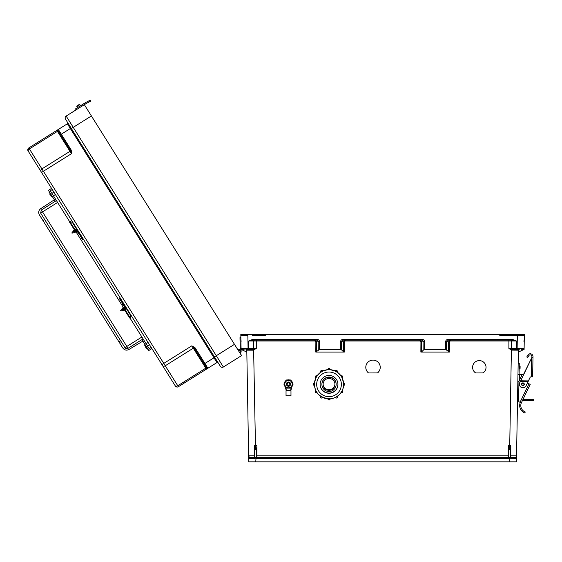 <?xml version="1.0" encoding="UTF-8"?>
<svg xmlns="http://www.w3.org/2000/svg" width="562" height="562" viewBox="0 0 562 562"><rect width="100%" height="100%" fill="white"/><g stroke="black" fill="none" stroke-linecap="round" stroke-linejoin="round"><path stroke-width="0.84" d="M252.219 335.31L265.369 335.31L266.627 334.432L524.36 334.432L524.114 348.454A0.878 0.878 0 0 1 523.236 349.318L521.037 349.318M256.511 455.845L256.946 455.838L256.946 445.715L255.464 445.715L255.464 449.586L256.511 449.586L256.511 457.187A0.436 0.436 0 0 0 256.946 457.623L508.231 457.623L256.946 457.623L508.231 457.623L256.946 457.623L256.946 455.838L508.231 455.838L508.231 445.715L509.72 445.715L511.392 350.119L518.396 350.175A0.878 0.878 0 0 1 519.267 349.318L518.396 350.175L516.443 461.823L255.745 461.823L256.033 458.128A1.314 1.314 180 0 0 256.946 458.501L508.231 458.501A1.314 1.314 0 0 0 509.151 458.128L508.758 457.37L510.422 457.145L510.422 447.478L510.422 449.572L508.673 449.586L508.758 457.37M475.656 372.957L482.976 372.957A6.723 6.723 180 0 0 479.316 360.6A6.723 6.723 180 0 0 475.656 372.957L482.976 372.915A6.723 6.723 180 0 0 486.039 367.302M368.503 372.957L377.524 372.957A7.215 7.215 180 0 0 373.013 360.109A7.215 7.215 180 0 0 368.503 372.957L377.524 372.915A7.215 7.215 180 0 0 380.228 367.302M511.842 350.175L511.898 349.318L516.464 349.318L516.464 340.986L512.207 340.122L512.207 339.265L516.464 340.986L508.891 340.986L508.891 348.454L511.568 349.29L511.392 350.119L508.891 348.454L524.114 348.489M420.861 352.079L420.938 341.858L419.983 340.986L419.983 340.122L421.739 341.872L421.655 351.84L420.861 352.079L449.389 352.079L445.624 349.431L445.561 341.893C445.736 340.305 446.692 339.427 448.434 339.265L512.207 339.265M419.983 340.986L345.201 340.986L345.201 340.122L343.445 341.872L343.53 351.84L344.323 352.079L315.795 352.079L319.56 349.431L319.623 341.893C319.448 340.305 318.492 339.427 316.75 339.265L252.977 339.265L248.72 340.986L314.917 340.986L315.872 341.858L315.795 352.079M256.286 340.122L256.286 348.454L253.617 349.29L255.464 445.715L254.389 445.631L254.403 455.838L248.636 455.838L246.788 350.175A0.878 0.878 180 0 0 245.917 349.318L246.788 350.175L253.343 350.175L256.286 348.454L241.07 348.454A0.878 0.878 180 0 0 241.941 349.318L244.147 349.318M490.282 457.623L497.293 457.623M274.895 457.623L267.891 457.623M512.958 335.31L521.719 335.31M524.36 334.432L496.906 334.432L501.241 334.432L498.557 334.432L499.808 335.31L524.346 335.31L517.342 335.31L517.11 349.318L511.568 349.29M256.946 458.501L256.946 457.623A0.436 0.436 0 0 1 256.511 457.187L254.825 457.335L255.682 458.128L254.129 458.501L248.678 458.515A0.878 0.878 0 0 1 249.556 457.623L248.636 455.838L248.741 461.823L255.745 461.823M518.916 349.388L518.874 351.84L524.1 349.431L524.114 348.454M343.368 339.265L421.816 339.265C423.558 339.427 424.514 340.305 424.689 341.893L424.626 349.431L423.832 349.669L423.896 341.872L421.816 340.122L343.368 340.122L343.368 339.265C341.626 339.427 340.663 340.305 340.495 341.893L340.558 349.431L319.56 349.431M424.626 349.431L445.624 349.431M472.593 367.302A6.723 6.723 180 0 0 475.656 372.915M365.799 367.302A7.215 7.215 180 0 0 368.503 372.915M510.422 457.145L510.858 457.623L515.628 457.623L516.548 455.838L510.781 455.838L510.858 457.623L515.628 457.623L510.858 457.623A0.436 0.436 180 0 1 510.563 457.503M508.673 449.586L508.231 445.715M518.874 351.84L518.361 352.079M421.655 351.84L423.832 349.669M515.628 457.623A0.878 0.878 180 0 1 516.499 458.515L509.151 458.128M509.72 449.586L509.72 445.715L510.795 445.631L510.781 455.838L510.422 455.845M481.339 457.882L490.282 457.882L481.339 457.882M497.293 457.882L509.046 457.882L497.293 457.882M509.502 457.882L511.308 457.882L509.502 457.882M510.422 447.478L510.795 445.631M448.595 351.84L448.511 341.872L450.267 340.122L450.267 340.986L449.312 341.858L449.389 352.079M448.434 339.265L448.434 340.122L512.207 340.122L448.434 340.122L446.354 341.872L446.418 349.669M523.37 341.001L524.248 341.015M421.816 339.265L421.816 340.122L343.368 340.122L341.289 341.872L344.239 341.858L345.201 340.986M508.231 458.501L508.231 457.623A0.436 0.436 180 0 0 508.673 457.187A0.436 0.436 180 0 1 508.231 457.623L508.231 455.838L508.673 455.845M511.055 458.501L510.858 457.623M509.439 461.823L509.502 458.128L510.359 457.335M253.343 350.175L253.286 349.318L248.074 349.318L247.842 335.31L243.465 335.31M240.824 334.432L501.241 334.432L240.824 334.432L240.838 335.31L247.842 335.31L240.838 335.31L241.07 348.489M254.825 457.335L254.762 447.478L254.762 449.572L255.464 449.586M254.762 457.145L254.319 457.623L249.556 457.623M256.511 449.586L256.946 445.715M241.07 348.454L241.119 351.496L241.084 349.431L246.823 352.079M343.53 351.84L341.352 349.669L341.289 341.872L340.495 341.893M340.558 349.431L341.352 349.669M283.845 457.882L274.895 457.882L283.845 457.882M267.891 457.882L256.139 457.882L267.891 457.882M255.682 457.882L253.876 457.882L255.682 457.882M254.762 447.478L254.389 445.631M254.762 455.845L254.319 457.623A0.436 0.436 0 0 0 254.621 457.503M253.617 349.29L248.72 349.318L248.72 340.986L252.977 340.122L316.75 340.122L318.823 341.872L318.766 349.669M316.589 351.84L316.666 341.872L314.917 340.122L314.917 340.986M252.921 349.318L248.72 349.318L252.921 349.318A0.878 0.843 90 0 0 253.764 348.447L253.764 340.993A0.878 0.843 -90 0 1 254.607 340.122M241.815 341.001L240.936 341.015M316.75 339.265L316.75 340.122L252.977 340.122L252.977 339.265M254.129 458.501L254.319 457.623M256.427 457.37L256.033 458.128M522.59 335.31L524.346 335.31M242.587 335.31L240.838 335.31M239.574 352.472L238.534 350.807A0.998 0.998 0 0 1 240.016 350.913A0.998 0.998 0 0 1 239.763 352.374L239.588 352.486A0.998 0.998 180 0 0 240.234 351.51M240.206 349.908L239.988 337.614L240.88 337.6M241.084 349.431L241.119 351.496M240.185 348.735L241.07 348.714M220.353 366.312L71.374 128.508L220.353 366.312A2.192 2.192 180 0 0 223.367 367.007L241.548 355.613L240.234 353.133A1.89 1.89 180 0 0 240.775 350.442A1.89 1.89 180 0 0 238.056 350.049L91.402 115.962L238.056 350.049L234.48 344.337L216.3 355.725L73.229 127.349L91.402 115.962L84.342 104.68L234.48 344.337L233.736 344.801M214.445 356.891L216.3 355.725L223.367 367.007L241.548 355.613L234.48 344.337M194.873 347.541L191.818 345.834L194.248 348.131L194.873 347.541L195.288 348.082L194.55 348.545L206.704 367.941A0.878 0.878 180 0 0 207.905 368.215L216.96 362.546A0.878 0.878 180 0 1 218.168 362.827L214.726 357.334L204.933 363.466L195.288 348.082M71.248 150.202L71.444 153.693L70.44 150.504L71.248 150.202L70.938 149.59L70.201 150.054L58.048 130.658A0.878 0.878 0 0 1 58.322 129.45L67.377 123.78A0.878 0.878 0 0 0 67.651 122.572A0.878 0.878 0 0 1 67.377 123.78L58.322 129.45L67.377 123.78L58.322 129.45L70.938 149.59M146.064 343.663L148.066 342.462L146.064 343.663L143.078 338.893L128.003 348.335L124.933 347.632L40.633 213.075L41.335 210.005L128.003 348.335L143.078 338.893L149.197 348.658L151.192 347.449L162.573 365.616L28.1 150.967A2.192 2.192 0 0 1 28.795 147.954L58.322 129.45A0.878 0.878 0 0 0 58.048 130.658L57.928 130.532A0.878 0.857 -122.1 0 1 58.265 129.485L58.322 129.45M60.836 135.112L59.6 133.145M76.095 109.843L66.161 116.067A2.192 2.192 0 0 0 65.466 119.088L71.374 128.508L65.466 119.088A2.192 2.192 0 0 1 66.161 116.067L84.342 104.68L66.161 116.067L76.095 109.843L75.505 108.902L77.858 107.426L78.448 108.368L85.635 103.865A21.124 21.124 0 0 1 87.236 102.958L88.276 102.432L87.77 101.441L86.731 101.968A22.241 22.241 180 0 0 85.452 102.677L75.505 108.902L76.095 109.843L78.406 108.403M69.547 221.526L50.299 190.799L52.252 189.52L28.1 150.967A2.192 2.192 0 0 1 28.795 147.954L56.839 130.377L57.928 130.532A0.878 0.618 147.9 0 1 57.45 131.36L29.407 148.93L41.918 168.902L69.969 151.333L56.839 130.377L28.795 147.954L56.839 130.377M52.252 189.52L40.886 171.375A2.192 1.546 -32.1 0 1 41.918 168.902L43.4 171.262L71.444 153.693L69.969 151.333A0.878 0.618 147.9 0 0 70.44 150.504L58.048 130.658M71.093 128.066L214.726 357.334L71.093 128.066L60.556 134.662M151.192 347.449L175.358 386.024A2.192 2.192 180 0 0 178.379 386.719L216.96 362.546L67.377 123.78M204.723 364.787L203.915 363.488M240.522 353.983L240.058 353.238L240.522 353.983M206.704 367.941L206.76 368.103A0.878 0.857 57.9 0 0 207.849 368.251L204.933 363.466L204.189 363.937L206.704 367.941M175.358 386.024L41.546 172.429L43.4 171.262L163.774 363.403L191.818 345.834L205.811 368.166L177.768 385.743L165.249 365.764L193.3 348.194A0.878 0.618 147.9 0 1 194.248 348.131L204.189 363.937M206.423 369.15L205.811 368.166A0.878 0.618 147.9 0 1 206.76 368.103L206.423 369.15L178.379 386.719L177.768 385.743A2.192 1.546 -32.1 0 1 175.091 385.588M86.028 103.626L87.236 102.958M85.403 102.706L85.045 102.923A22.241 22.241 180 0 1 86.731 101.968L90.243 100.177L90.749 101.167L90.243 100.177L90.749 101.167L88.276 102.432M85.059 102.916A22.241 22.241 180 0 0 85.045 102.923L85.466 102.67M79.839 104.616L79.221 104.476L79.839 104.616L79.221 104.476L76.959 105.888L76.818 106.506L76.959 105.888L79.221 104.476L79.839 104.616L76.818 106.506L76.959 105.888L79.221 104.476L76.959 105.888L79.221 104.476L78.104 105.178L79.839 104.616L80.542 105.747L79.839 104.616L80.542 105.747L77.528 107.637L76.959 105.888L79.221 104.476L80.542 105.747M524.29 384.303A1.377 1.377 0 0 1 522.203 385.455A1.377 1.377 0 0 1 522.246 383.066A1.377 1.377 0 0 1 524.29 384.303A1.377 1.377 0 0 0 522.246 383.066A1.377 1.377 0 0 0 522.203 385.455A1.377 1.377 0 0 0 524.29 384.303A1.377 1.377 0 0 1 522.203 385.455A1.377 1.377 0 0 1 522.246 383.066A1.377 1.377 0 0 1 524.29 384.303A1.377 1.377 0 0 0 522.246 383.066A1.377 1.377 0 0 0 522.203 385.455A1.377 1.377 0 0 0 524.29 384.303M524.494 412.845L523.608 412.396L524.866 412.993L525.252 411.953L524.002 411.335A6.835 6.835 0 0 1 521.276 403.017L519.555 402.069A1.391 1.391 0 0 1 518.621 400.727L518.958 381.5A1.391 1.391 0 0 1 519.098 380.924L521.838 375.212A1.391 1.391 0 0 1 523.517 374.489L531.87 357.509L531.891 356.575A1.665 1.665 0 0 0 528.772 355.718L527.732 357.537L526.763 356.982L527.809 355.163A2.782 2.782 0 0 1 533.001 356.596L532.65 376.828L531.259 376.8L531.582 358.106L520.7 380.79L528.406 380.924L530.022 377.559A1.335 1.335 0 0 1 531.245 376.8L531.259 376.8M521.276 403.017L520.222 402.652A7.945 7.945 0 0 0 523.608 412.396L524.072 412.649M524.304 384.303A1.391 1.391 0 0 1 522.196 385.469A1.391 1.391 0 0 1 522.239 383.059A1.391 1.391 0 0 1 524.304 384.303A1.391 1.391 0 0 0 522.941 382.884A1.391 1.391 0 0 0 521.522 384.253M528.891 383.776L527.528 382.757M531.582 358.106L531.87 357.509L531.582 358.106L531.87 357.509L532.987 357.523M528.406 380.924L526.074 385.792A3.505 3.505 0 0 1 521.396 387.436A3.505 3.505 0 0 1 519.759 382.757L520.805 380.565M528.139 381.479L520.44 381.338L520.7 380.79M520.567 381.064L528.273 381.198M519.555 402.069L520.089 402.252L528.94 383.804L527.486 383.101M528.94 383.804L530.191 384.401L521.41 402.708M518.621 400.727L518.628 400.481A1.391 1.391 0 0 1 517.539 399.097M517.848 381.366L518.965 381.387L518.649 399.062M518.164 363.354L519.274 363.375L519.084 374.489M522.435 400.573L526.798 400.65L526.819 399.54L522.962 399.47M526.819 399.54L533.9 399.659L533.879 400.776L526.798 400.65M522.505 374.552L519.358 374.496L519.253 380.593M517.967 374.475L519.358 374.496M520.096 367.45C520.152 363.93 520.033 370.962 520.096 367.45M86.857 103.162L86.443 103.387M85.417 102.698L77.858 107.426M87.77 101.441L90.243 100.177L90.749 101.167M76.818 106.506L78.104 105.178M524.002 411.335L523.608 412.396L524.768 412.958M526.763 356.982L527.809 355.163M531.891 356.575A1.665 1.665 0 0 0 528.772 355.718M316.898 375.901A2.782 2.782 0 0 1 317.6 375.149M330.133 369.466A2.782 2.782 0 0 1 331.18 369.775M342.349 378.303A2.782 2.782 180 0 0 342.244 377.952A2.782 2.782 0 0 1 342.377 378.367M330.941 369.747A2.782 2.782 180 0 0 330.133 369.543M317.439 375.36A2.782 2.782 180 0 0 316.94 375.922A1.11 1.11 180 0 0 315.261 376.884L315.261 377.004A1.11 1.11 0 0 1 316.933 376.041L315.261 376.884M336.153 384.387A7.13 7.123 180 0 0 329.023 377.264A7.13 7.123 180 0 0 321.9 384.387A7.13 7.123 180 0 0 329.023 391.517A7.13 7.123 180 0 0 336.153 384.387L336.153 384.155A7.13 7.123 180 0 0 329.023 377.032A7.13 7.123 180 0 0 321.9 384.155L321.9 384.387M334.952 384.387A5.929 5.929 180 0 0 329.023 378.465A5.929 5.929 180 0 0 323.101 384.387A5.929 5.929 180 0 0 329.023 390.316A5.929 5.929 180 0 0 334.952 384.387M323.101 384.211A5.929 5.929 180 0 0 329.023 389.958A5.929 5.929 180 0 0 334.945 384.211A5.929 5.929 180 0 1 329.023 389.958A5.929 5.929 180 0 1 323.101 384.211M323.108 384.085A5.929 5.929 180 0 0 329.023 389.705A5.929 5.929 180 0 0 334.945 384.085M314.46 384.275L314.418 385.413A1.11 1.11 0 0 1 313.308 384.303A1.11 1.11 0 0 1 314.418 383.193L314.46 384.275A14.57 14.563 180 0 0 329.023 398.887A14.57 14.563 180 0 0 343.593 384.324L343.593 384.324A14.57 14.563 180 0 0 343.593 384.275L343.551 383.193M342.202 377.98A14.57 14.563 180 0 1 343.551 383.073L342.139 377.847M341.661 377.074L341.12 376.041A1.11 1.11 0 0 1 342.785 377.004A1.11 1.11 0 0 1 342.23 377.966L341.661 377.074A14.57 14.563 180 0 0 341.619 377.004L341.05 376.076M341.696 377.06L342.23 377.966L342.785 376.884A1.11 1.11 180 0 0 341.12 375.922L341.071 375.992A14.57 14.563 180 0 0 337.298 372.199M336.343 371.728L335.366 371.103A1.11 1.11 0 0 1 337.439 371.658A1.11 1.11 0 0 1 337.291 372.213L336.343 371.728A14.57 14.563 180 0 0 336.266 371.686L335.324 371.173M329.072 369.754L330.133 369.698L329.072 369.754A14.57 14.563 180 0 0 328.981 369.754L327.913 369.698A1.11 1.11 0 0 1 329.023 368.588A1.11 1.11 0 0 1 330.133 369.698L330.133 369.663A14.57 14.563 180 0 1 335.324 371.053L330.091 369.656M327.955 369.656L322.686 370.983A1.11 1.11 180 0 0 320.607 371.538L320.607 371.658A1.11 1.11 0 0 1 322.686 371.103L321.78 371.686A14.57 14.563 180 0 0 321.703 371.728L320.762 372.213A1.11 1.11 0 0 1 320.607 371.658L320.797 372.283M316.982 375.992L320.832 372.135M317.003 376.076L316.399 376.983L317.003 375.964A14.57 14.563 180 0 1 320.747 372.199M316.434 377.004A14.57 14.563 180 0 0 316.385 377.074L315.823 377.966A1.11 1.11 0 0 1 315.261 377.004L315.893 378.001M315.907 377.847L314.418 383.073A1.11 1.11 180 0 0 313.308 384.183L314.418 385.413M314.46 384.324L314.46 384.324C314.973 393.309 320.312 398.142 330.47 398.816C339.539 397.657 344.028 389.649 343.593 384.324A14.57 14.563 180 0 0 329.023 369.761A14.57 14.563 180 0 0 314.46 384.324M337.931 384.359A8.908 8.908 180 0 0 329.023 375.458A8.908 8.908 180 0 0 320.115 384.359A8.908 8.908 180 0 0 329.023 393.267A8.908 8.908 180 0 0 337.931 384.359M320.115 384.345A8.908 8.908 180 0 0 329.023 393.238A8.908 8.908 180 0 0 337.931 384.345A8.908 8.908 180 0 1 329.023 393.238A8.908 8.908 180 0 1 320.115 384.345M320.115 384.26A8.908 8.908 180 0 0 329.023 393.063A8.908 8.908 180 0 0 337.931 384.26M327.913 369.782L327.913 369.585A1.11 1.11 180 0 1 329.023 368.468A1.11 1.11 180 0 1 330.133 369.585C329.395 368.152 328.651 368.152 327.913 369.585M328.981 398.887L330.133 398.908A1.11 1.11 0 0 1 329.023 400.018A1.11 1.11 0 0 1 327.913 398.908L327.913 398.908C328.651 400.341 329.395 400.341 330.133 398.908L330.133 398.844M290.554 384.225A2.051 2.051 180 0 0 287.477 382.448A2.051 2.051 180 0 0 287.477 386.003A2.051 2.051 180 0 0 290.554 384.127A2.051 2.051 180 0 0 288.503 382.076A2.051 2.051 180 0 0 286.451 384.134M290.554 384.141A2.051 2.051 180 0 0 288.503 382.09A2.051 2.051 180 0 0 286.451 384.155A2.051 2.051 180 0 1 288.503 382.111A2.051 2.051 180 0 1 290.554 384.162A2.051 2.051 180 0 0 288.503 382.125A2.051 2.051 180 0 0 286.451 384.183A2.051 2.051 180 0 1 288.503 382.139A2.051 2.051 180 0 1 290.554 384.19A2.051 2.051 180 0 0 288.503 382.16A2.051 2.051 180 0 0 286.451 384.218M289.852 384.232A1.342 1.342 180 0 0 287.835 383.066A1.342 1.342 180 0 0 287.835 385.399A1.342 1.342 180 0 0 289.852 384.232M290.076 390.393L286.929 390.393L290.385 390.618M290.385 390.4L290.786 389.873A9.702 9.695 0 0 1 291.657 386.705M285.348 386.705A9.702 9.695 0 0 1 286.22 389.873L286.627 390.4M286.627 390.618L290.976 390.646L290.976 395.718L286.037 395.718L286.037 390.646M290.083 390.421L286.922 390.421L290.083 390.421M286.557 390.176L286.557 390.393A0.555 0.555 0 0 1 286.002 389.887A9.477 9.477 180 0 0 284.829 386.178L285.025 386.073M292.177 386.178L291.011 389.887A9.477 9.477 180 0 1 292.177 386.178L292.633 385.012A4.236 4.236 0 0 1 292.177 386.178L291.98 386.073M286.177 380.088L283.859 384.113L286.177 380.088L290.828 380.088L286.177 380.053M290.828 380.088L293.153 384.113L290.828 388.131L286.177 388.131L283.859 384.113M293.153 384.113L290.828 380.053M284.808 384.12A3.695 3.695 0 0 1 290.35 380.917A3.695 3.695 0 0 1 290.35 387.316A3.695 3.695 0 0 1 284.808 384.12M290.21 385.37A2.115 2.115 180 0 0 287.849 382.111A2.115 2.115 180 0 0 286.803 385.37M284.358 383.207A4.236 4.236 0 0 1 285.686 380.903L286.177 379.989L285.615 380.959M291.39 380.959L290.828 379.989L289.662 379.982M289.809 380.031L290.828 379.989M290.828 380.024L291.341 380.91A4.236 4.236 0 0 1 292.654 383.207A4.236 4.236 180 0 0 291.313 380.888L292.654 383.214M287.344 379.982L286.177 379.989M286.177 380.024L287.203 380.031M40.682 208.685L54.352 199.784L40.682 208.685C38.609 210.357 38.16 212.387 39.34 214.775L122.839 348.061C124.476 350.161 126.492 350.639 128.902 349.508L142.874 341.092M141.947 339.603L148.797 350.533L151.902 348.58M55.385 194.515L53.425 195.794L56.411 200.564L41.335 210.005L40.633 213.075L124.933 347.632L40.633 213.075L124.933 347.632L40.633 213.075L57.598 202.446M48.437 190.342L51.542 188.389L48.437 190.342L51.542 188.389L48.437 190.342L51.542 188.389L48.437 190.342L55.287 201.273M77.626 234.424L78.87 233.616M121.863 305.033L123.134 304.267M143.078 338.893L129.955 317.952M123.563 307.744L76.116 232.015M74.837 229.963L74.591 229.577M43.471 221.372L43.843 221.133L42.663 219.25L42.291 219.482M120.261 343.115L119.081 341.225L120.261 343.115L119.889 343.347L120.261 343.115L119.081 341.225L118.708 341.464M128.003 348.335A2.227 2.227 -0 0 1 124.933 347.632L40.633 213.075M119.889 343.347L122.839 348.061C124.532 350.203 126.548 350.688 128.902 349.508M42.663 219.25L43.843 221.133L42.663 219.25M77.359 231.207L78.511 233.047A1.11 0.787 147.9 0 1 78.202 232.801L77.12 231.446M81.834 237.178L82.27 237.431M77.865 230.406A6.196 4.327 147.9 0 0 77.085 229.97L74.486 228.917L69.737 221.337L72.329 222.39A6.196 4.327 147.9 0 1 73.116 222.826M69.351 221.779L69.737 221.337L69.379 221.786M83.338 239.138A1.11 0.787 147.9 0 1 82.087 239.005L80.366 236.005M123.5 304.85A1.11 0.787 -32.1 0 0 123.577 305.229L123.57 305.215A1.11 0.787 -32.1 0 1 123.485 304.836L119.699 299.033A1.11 0.787 -32.1 0 1 120.12 297.853A1.11 0.787 147.9 0 0 119.692 299.033L124.574 305.749A5.557 3.941 147.9 0 1 124.687 305.904A5.557 3.941 147.9 0 1 125.122 307.723L124.961 310.547L125.551 310.414L125.712 307.59A6.196 4.391 147.9 0 0 125.656 306.69M121.181 300.003L121.16 299.518M125.551 310.414L130.229 317.888L129.646 318.022L130.229 317.888L130.384 315.156M125.108 307.252L124.616 307.21L121.638 301.878M123.233 302.827L120.233 298.696L120.366 298.239M130.335 314.158A6.196 4.391 147.9 0 1 130.391 315.064L125.712 307.59M130.229 317.888L130.391 315.064M129.639 318.015L124.961 310.547M83.316 239.11A1.11 0.78 -32.1 0 1 82.08 238.983L78.23 231.769A5.557 3.885 147.9 0 0 78.139 231.607A5.557 3.885 147.9 0 0 76.713 230.441L74.114 229.387L69.365 221.8M83.085 238.731L82.621 238.653L80.254 234.213M69.737 221.337L72.336 222.39L77.085 229.97M74.486 228.917L74.114 229.387M78.448 232.935A1.11 0.78 147.9 0 1 78.139 232.696L77.366 231.242M146.092 347.892L145.263 346.578M50.454 195.239L49.632 193.918M75.42 231.614L75.175 232.591C73.889 231.08 73.32 230.827 73.474 231.846C73.25 230.989 73.671 231.158 74.732 232.359L74.662 232.345M73.25 231.01L73.299 231.368M73.081 231.214L74.507 232.703L73.109 231.228M75.47 231.839L73.98 230.631M74.5 232.506L74.275 231.994L74.528 232.492M76.362 231.024L74.929 230.034M74.957 230.364L75.104 230.764M76.39 231.319L75.189 230.188M75.498 231.031L75.645 231.439M75.68 231.769L74.24 230.778M76.404 231.867L74.317 229.851M74.795 230.961L75.16 231.741M75.055 231.635L74.774 231.263M76.411 232.022L75.61 231.755M76.291 232.092L76.291 232.092C74.662 229.998 74.128 229.647 74.676 231.024L74.5 230.652M74.999 230.048L74.31 229.71L74.198 230.49M77.345 231.277L76.551 231.165M75.441 230.062L75.807 230.842M75.737 230.371L76.109 231.151M73.615 230.434L73.271 230.919L73.657 230.434L75.28 231.987M124.146 309.388L122.973 308.559M123.254 310.21L121.806 308.995L123.233 310.484L123.204 309.978M125.045 309.093L123.654 307.814M125.129 307.66L124.595 307.224M125.066 308.777L123.914 307.969M125.01 309.725L123.085 307.498L122.734 308.39M123.78 309.409L123.5 309.037M123.535 309.016L123.401 308.798C122.853 307.421 123.394 307.779 125.017 309.873L124.905 309.81M124.223 308.812L123.682 308.145M125.101 308.138L124.631 307.555M124.666 307.238L123.851 307M122.34 308.208L121.982 308.791L122.383 308.215L124.195 310.322L123.464 310.133C122.397 308.938 121.975 308.77 122.2 309.62C122.052 308.608 122.614 308.854 123.907 310.372L123.394 310.119M121.982 308.791L120.549 310.723L122.003 308.847M122.783 308.419L123.183 309.142M123.865 307.681L123.984 307.035M124.406 309.543L122.945 308.257M123.724 307.828L122.909 307.604M123.528 308.742L123.893 309.514M123.226 308.433L123.401 308.798M124.167 307.843L124.532 308.622M124.469 308.152L124.834 308.924M124.195 310.322L124.005 309.767M120.668 310.912L123.254 310.442M74.058 230.638L74.458 231.368M76.411 231.249L76.425 231.973M75.139 229.9L75.125 229.24M71.943 233.139L74.528 232.661M263.943 334.432L268.271 334.432L263.943 334.432M508.891 340.122L508.891 340.986L450.267 340.986M344.323 352.079L344.239 341.858M519.267 349.318L516.464 349.318M523.587 349.669L523.594 349.241M449.312 341.858L445.561 341.893M424.689 341.893L420.938 341.858M510.577 340.122A0.878 0.843 -90 0 1 511.42 340.993L511.42 348.447A0.878 0.843 90 0 0 512.256 349.318M509.502 458.128L509.502 457.37M248.72 349.318L245.917 349.318M246.268 349.388L246.311 351.84M241.597 349.669L241.59 349.241M315.872 341.858L319.623 341.893M255.682 458.128L255.682 457.37M218.168 362.827L214.726 357.334M41.546 172.429L40.886 171.375M66.161 116.067L73.229 127.349L71.374 128.508M28.795 147.954L29.407 148.93A2.192 1.546 -32.1 0 0 28.374 151.403M161.919 364.569L163.774 363.403L165.249 365.764A2.192 1.546 -32.1 0 1 162.573 365.616M220.754 352.936L220.381 353.168M77.675 124.56L77.31 124.792M523.96 384.296A1.047 1.047 0 0 0 522.407 383.361A1.047 1.047 0 0 0 522.379 385.174A1.047 1.047 0 0 0 523.96 384.296M531.877 357.172L532.987 357.193M519.183 368.82L519.738 368.834L519.787 366.052L519.232 366.045M327.913 369.663A14.57 14.563 180 0 0 322.721 371.053M315.844 377.98A14.57 14.563 180 0 0 314.502 383.073L313.308 384.183M341.366 384.359A12.343 12.343 180 0 0 322.855 373.674A12.343 12.343 180 0 0 322.855 395.051A12.343 12.343 180 0 0 341.366 384.359M343.628 385.413L344.745 384.303A1.11 1.11 0 0 1 343.628 385.413L343.593 384.275M343.628 384.275L343.628 383.193A1.11 1.11 0 0 1 344.745 384.303L344.745 384.183A1.11 1.11 180 0 0 343.628 383.073L344.745 384.183M337.439 371.538A1.11 1.11 180 0 0 335.366 370.983L335.366 370.983C336.336 370.133 337.024 370.316 337.439 371.538L337.291 372.213L336.364 371.7M321.78 371.686L322.728 371.173M314.418 384.275L314.418 383.073M316.385 391.566L315.823 390.527A1.11 1.11 180 0 0 315.261 391.489L315.261 391.602A1.11 1.11 0 0 1 315.823 390.639L315.879 390.604M316.933 392.564A1.11 1.11 0 0 1 315.261 391.602L316.933 392.564L316.427 391.644M321.703 396.913L322.686 397.503A1.11 1.11 0 0 1 320.607 396.948A1.11 1.11 0 0 1 320.762 396.393L320.762 396.315M321.682 396.948L320.79 396.336M320.74 396.301A1.11 1.11 180 0 0 320.607 396.835L320.607 396.948C321.021 398.17 321.717 398.36 322.686 397.503L322.686 397.503M335.366 397.503L335.366 397.503C336.336 398.36 337.024 398.17 337.439 396.948A1.11 1.11 0 0 1 335.366 397.503L336.35 396.913M336.364 396.948L337.291 396.315A1.11 1.11 180 0 1 337.439 396.835L337.439 396.948A1.11 1.11 0 0 0 337.291 396.393L337.256 396.336M341.12 392.564L342.785 391.602A1.11 1.11 0 0 1 341.12 392.564L341.661 391.566M342.167 390.604L342.785 391.489A1.11 1.11 180 0 0 342.23 390.527L342.23 390.527M341.696 391.581L342.23 390.639A1.11 1.11 0 0 1 342.785 391.602L342.785 391.489M343.628 383.193L343.628 384.12M328.981 398.922L327.913 398.908M314.418 383.193L314.418 384.12M316.35 377.06L315.823 377.966M321.682 371.7L320.762 372.213M328.981 369.719L327.913 369.698M341.12 375.922L342.785 376.884M289.866 380.045A4.236 4.236 180 0 0 287.14 380.045A4.236 4.236 0 0 1 289.844 380.045L287.14 380.045M285.693 380.888A4.236 4.236 180 0 0 284.351 383.214L285.693 380.888M284.829 386.178A4.236 4.236 0 0 1 284.372 385.012L286.22 389.873M290.786 389.873L291.011 389.887A0.555 0.555 0 0 1 290.456 390.393L290.456 390.176M51.929 193.398L53.91 192.162M147.56 346.052L149.541 344.815M124.933 347.632L141.898 337.01M147.982 349.234L144.792 344.351L144.792 345.82M52.343 196.581L49.154 191.698L49.161 193.166M516.253 457.882L511.301 457.882M337.291 396.28L337.439 396.835M320.762 396.28L320.607 396.835M315.823 390.527L315.261 391.489M322.686 370.983C321.717 370.133 321.021 370.316 320.607 371.538M341.071 375.992L337.214 372.135M286.557 390.393L286.002 389.887M291.011 389.887L290.456 390.393M286.037 395.718L290.976 395.718M290.09 390.393L290.976 390.646M50.931 195.998L52.252 196.637M146.563 348.651L147.883 349.29M73.278 231.073L71.824 232.949L73.257 231.087M77.352 230.659L77.366 231.382M124.975 309.859L124.335 309.529M124.209 310.287L124.195 309.62M124.792 306.423L124.806 307.147"/></g></svg>

